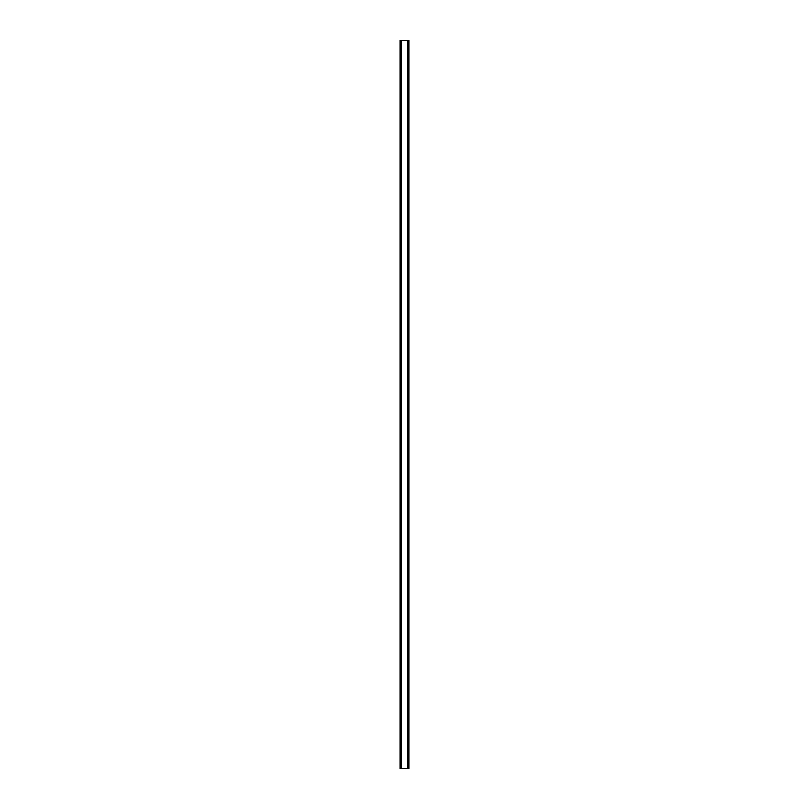 <?xml version="1.0" encoding="UTF-8"?>
<svg xmlns="http://www.w3.org/2000/svg" width="809" height="809" viewBox="0 0 809 809"><rect width="100%" height="100%" fill="white"/><g stroke="black" fill="none" stroke-linecap="round" stroke-linejoin="round"><path stroke-width="1.21" d="M408.798 40.45L400.061 40.45L400.061 768.55L408.939 768.55L408.939 40.45L408.798 768.55M408.889 40.45L408.889 768.55L408.889 40.45M400.111 768.55L400.111 40.45L400.111 768.55M400.92 40.45L400.92 768.55M400.991 40.45L400.991 768.55M401.042 40.45L401.042 768.55M407.958 40.45L407.958 768.55M408.009 40.45L408.009 768.55M408.08 40.45L408.08 768.55M400.202 40.45L400.202 768.55"/></g></svg>
